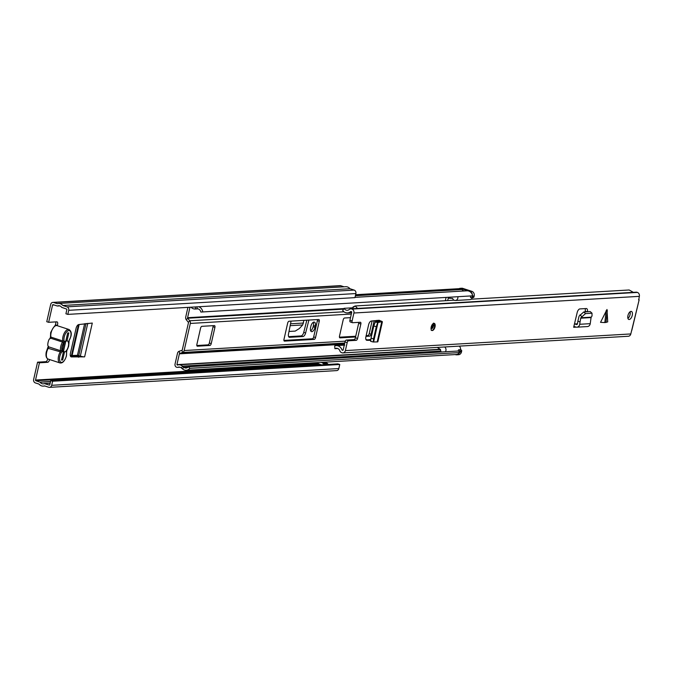 <?xml version="1.0" encoding="UTF-8"?>
<svg xmlns="http://www.w3.org/2000/svg" width="673" height="673" viewBox="0 0 673 673"><rect width="100%" height="100%" fill="white"/><g stroke="black" fill="none" stroke-linecap="round" stroke-linejoin="round"><path stroke-width="1.01" d="M310.859 326.363A4.316 2.086 -72 0 1 314.005 322.073A4.316 2.086 -72 0 1 314.4 322.123A4.316 2.086 -72 0 1 315.267 326.102L314.981 327.372A4.316 2.086 -72 0 1 311.439 331.604A4.316 2.086 -72 0 1 310.573 327.625L310.859 326.363M288.641 336.651L301.058 335.928L302.934 336.542A3.752 1.817 108 0 0 305.618 333L308.899 320.079M305.618 333L303.742 332.386A3.752 1.817 -72 0 1 301.058 335.928M303.742 332.386L306.838 320.205M313.307 322.308A4.316 2.086 -72 0 1 313.391 325.496L313.105 326.758A4.316 2.086 -72 0 1 310.657 330.813M55.716 321.904A2.818 1.363 -72 0 1 54.732 325.968M57.39 306.03L53.15 304.667A0.564 0.488 86.7 0 0 52.561 305.054L48.641 322.317L46.765 321.702L50.685 304.448A2.818 2.423 86.7 0 1 53.647 302.497L57.306 303.691A6.385 5.493 86.7 0 1 58.484 303.473A6.385 5.493 86.7 0 1 62.799 305.483L66.997 306.846A2.818 2.423 86.7 0 1 68.722 310.32L67.796 314.384L65.92 313.778L66.846 309.706A0.564 0.488 86.7 0 0 66.501 309.016L61.655 307.359A4.131 3.55 86.7 0 0 58.618 305.719A4.131 3.55 86.7 0 0 57.491 306.005L59.813 305.887M52.612 381.238L339.764 364.488L337.896 363.874L50.736 380.632L52.612 381.238L51.686 385.309A2.818 2.423 86.7 0 1 48.725 387.253L44.527 385.89A6.385 5.493 86.7 0 1 43.35 386.109A6.385 5.493 86.7 0 1 39.034 384.098L35.375 382.912A2.818 2.423 86.7 0 1 33.65 379.437L37.57 362.175L45.705 361.704A2.818 1.363 -72 0 0 47.758 358.919M70.539 356.337L81.189 356.337A3.197 0.522 -167.2 0 1 80.339 356.084L77.445 355.344L70.27 355.521M84.621 356.858L92.294 323.065L78.724 324.571A3.752 1.817 108 0 0 76.091 328.289L70.387 353.409A3.752 1.817 108 0 0 71.136 356.867A3.752 1.817 108 0 0 71.38 356.909L84.621 356.858A3.197 0.522 -167.2 0 1 81.189 356.337M291.072 321.122L288.49 334.001A3.752 1.817 108 0 0 289.281 337.274A3.752 1.817 108 0 0 289.626 337.316L302.934 336.542M49.625 359.559A2.818 1.363 -72 0 1 47.581 362.318L39.446 362.789L37.57 362.175M50.736 380.632L49.81 384.695A0.564 0.488 86.7 0 1 49.213 385.082L44.342 383.576A4.131 3.55 86.7 0 1 43.215 383.862A4.131 3.55 86.7 0 1 40.178 382.222L35.871 380.741A0.564 0.488 86.7 0 1 35.526 380.043L39.446 362.789M48.641 322.317L56.776 321.837A2.818 1.363 -72 0 1 57.037 321.871A2.818 1.363 -72 0 1 57.188 325.656M321.214 362.385L322.476 362.966A2.633 2.263 86.7 0 1 322.83 363.176L323.915 363.95L327.751 363.723L326.657 362.949A2.633 2.263 -93.3 0 0 326.304 362.747L325.042 362.167M315.788 362.705L321.315 364.842M58.484 303.473L345.644 286.715A6.385 5.493 86.7 0 1 349.96 288.725L354.149 290.088A2.818 2.423 86.7 0 1 355.882 293.563L354.957 297.634L67.796 314.384M52.864 302.396L340.025 285.646A2.818 2.423 86.7 0 1 340.807 285.747L344.063 286.807M339.764 364.488L338.847 368.552A2.818 2.423 86.7 0 1 336.66 370.604L49.508 387.354M62.799 305.483L349.96 288.725M323.915 363.95L323.52 364.716M327.751 363.723L327.347 364.488M62.488 350.726L64.482 341.96M63.304 352.122L67.679 332.958L68.831 332.891L67.048 340.731A6.007 2.911 -72 0 1 68.335 346.292A6.007 2.911 -72 0 1 64.457 352.156L62.673 359.996L61.521 360.063L63.321 352.156A6.007 2.911 -72 0 1 62.345 351.121A6.007 2.911 -72 0 1 62.505 345.569A6.007 2.911 -72 0 1 65.643 340.992A6.007 2.911 -72 0 1 65.887 340.866M289.003 331.461L295.228 331.099L299.35 328.525L302.69 324.941L303.885 320.373M76.857 356.589L78.733 357.195M49.642 339.032L50.483 337.678A1.876 0.909 108 0 0 50.534 337.501M50.652 338.199L49.171 339.217A7.327 3.542 108 0 0 47.775 345.367L48.683 346.847L60.562 350.717A7.327 3.542 -72 0 1 62.53 342.069L50.652 338.199A0.942 0.454 -72 0 0 50.879 337.636A0.942 0.454 -72 0 0 50.904 337.089L62.782 340.959A0.942 0.454 -72 0 1 62.757 341.505A0.942 0.454 -72 0 1 62.53 342.069L63.556 342.851A1.876 0.909 108 0 0 64.011 341.733A1.876 0.909 108 0 0 64.061 340.639A0.942 0.614 169.3 0 1 62.782 340.959A7.327 3.542 -72 0 1 62.976 336.677A7.327 3.542 -72 0 1 68.974 329.501C71.119 330.965 71.759 333.295 70.875 336.483L69.025 340.673M65.727 341.447L67.048 340.731M48.271 346.402L48.683 346.847A0.942 0.454 -72 0 1 48.658 347.394A0.942 0.454 -72 0 1 48.431 347.958A7.327 3.542 108 0 0 46.664 352.324A7.327 3.542 108 0 0 48.128 359.071L60.006 362.94A7.327 3.542 -72 0 1 58.543 356.194A7.327 3.542 -72 0 1 60.309 351.828L61.344 352.61A1.876 0.909 108 0 0 61.798 351.491A1.876 0.909 108 0 0 61.849 350.389A6.385 3.087 108 0 1 63.556 342.851M62.673 359.996L61.622 359.651M64.457 352.156L63.615 350.742M62 349.884L63.321 352.156M189.963 307.258L187.59 317.698A0.564 0.488 -93.3 0 0 187.7 318.228L189.736 320.777A2.818 2.423 86.7 0 1 190.316 323.435L184.158 350.54A2.818 2.423 86.7 0 1 182.534 352.475L179.699 353.451A0.564 0.488 -93.3 0 0 179.38 353.838L176.923 364.64L177.336 365.103A6.713 5.771 86.7 0 1 178.749 364.808A6.713 5.771 86.7 0 1 182.526 366.146L183.737 367.189A4.131 3.55 -93.3 0 0 186.059 368.013A4.131 3.55 -93.3 0 0 188.432 366.751L458.355 351.003L459.785 352.559L189.853 368.308L188.432 366.751M196.869 344.45A1.876 0.909 108 0 0 197.248 346.174A1.876 0.909 108 0 0 197.416 346.2L209.858 345.476A1.876 0.909 108 0 0 211.229 343.609L214.923 327.347A1.876 0.909 108 0 0 214.552 325.623A1.876 0.909 108 0 0 214.376 325.597L201.934 326.321A1.876 0.909 108 0 0 200.562 328.188L196.869 344.45M319.263 321.265A1.876 0.909 108 0 0 318.884 319.532A1.876 0.909 108 0 0 318.716 319.507L289.037 321.24A1.876 0.909 108 0 0 287.674 323.107L283.981 339.369A1.876 0.909 108 0 0 284.351 341.093A1.876 0.909 108 0 0 284.528 341.118L314.198 339.385A1.876 0.909 108 0 0 315.561 337.526L319.263 321.265L317.387 320.651A1.876 0.909 108 0 0 317.437 319.582M350.507 317.656L344.559 318.001A1.876 0.909 108 0 0 343.188 319.868L339.495 336.13A1.876 0.909 108 0 0 339.873 337.854A1.876 0.909 108 0 0 340.042 337.88L355.563 336.971M365.986 336.365L369.713 336.147A1.876 0.909 108 0 0 371.084 334.288L374.18 320.659M187.918 307.376L185.714 317.084A2.818 2.423 -93.3 0 0 186.286 319.742L188.322 322.291A0.564 0.488 86.7 0 1 188.44 322.821L182.282 349.926A0.564 0.488 86.7 0 1 181.954 350.313L179.119 351.289A2.818 2.423 -93.3 0 0 177.504 353.224L175.047 364.034A2.633 2.263 -93.3 0 0 177.941 367.256A4.459 3.836 86.7 0 1 178.875 367.063A4.459 3.836 86.7 0 1 181.39 367.946L182.602 368.989A6.385 5.493 -93.3 0 0 186.194 370.268A6.385 5.493 -93.3 0 0 189.853 368.308M339.436 337.19L355.731 336.239M366.154 335.634L367.837 335.541A1.876 0.909 108 0 0 369.208 333.673L372.102 320.937M283.922 340.437L312.322 338.78A1.876 0.909 108 0 0 313.685 336.912L317.387 320.651M196.819 345.518L207.991 344.862A1.876 0.909 108 0 0 209.353 343.003L213.047 326.741A1.876 0.909 108 0 0 213.105 325.673M464.277 290.972A4.459 3.836 86.7 0 1 461.956 289.508A2.633 2.263 -93.3 0 0 460.13 288.616L355.622 294.715M472.673 295.826L200.857 312.053L472.673 295.826A6.385 5.493 -93.3 0 0 466.953 290.812A6.385 5.493 -93.3 0 0 466.709 290.829M202.741 311.574A6.385 5.493 -93.3 0 0 198.661 306.753M200.857 312.053A4.131 3.55 -93.3 0 0 197.155 308.806A4.131 3.55 -93.3 0 0 196.996 308.823L195.515 308.991A6.713 5.771 86.7 0 1 195.254 309.008A6.713 5.771 86.7 0 1 190.981 307.199M186.194 370.268L456.126 354.52A6.385 5.493 -93.3 0 0 459.785 352.559M447.713 300.57L448.252 298.189L452.626 298.459A3.197 2.742 -93.3 0 0 455.352 300.486A3.197 2.742 -93.3 0 0 457.825 298.164A3.197 2.742 -93.3 0 0 457.901 297.054M472.295 297.609A3.197 2.742 86.7 0 1 469.905 299.645L455.352 300.486M458.035 351.02A3.197 2.742 -93.3 0 0 458.557 349.834L461.098 349.926A0.942 0.808 86.7 0 1 461.67 351.079L461.468 351.987A3.752 3.23 86.7 0 1 458.557 354.713L456.647 354.831A3.752 3.23 -93.3 0 0 459.062 353.3M437.214 347.411L440.521 349.472A3.197 2.742 -93.3 0 0 441.379 351.987M445.4 351.76A3.197 2.742 -93.3 0 0 445.921 350.566A3.197 2.742 -93.3 0 0 444.651 346.982M470.536 296.322A3.197 2.742 -93.3 0 1 470.461 297.432L471.083 297.634A0.942 0.808 -93.3 0 0 472.076 296.986L472.278 296.078A3.752 3.23 -93.3 0 0 472.311 295.91M462.511 288.288L460.593 288.397A1.876 1.615 -93.3 0 0 460.08 288.33L461.989 288.221A1.876 1.615 86.7 0 1 462.511 288.288L471.891 291.342A3.752 3.23 86.7 0 1 474.196 295.969L473.985 296.877A0.942 0.808 86.7 0 1 473.001 297.525M459.205 346.132A3.197 2.742 86.7 0 1 460.467 349.716L458.557 349.834M446.006 297.752L445.333 300.713M460.593 288.397L469.973 291.451L471.891 291.342M460.467 349.716L461.098 349.926M455.226 354.57L455.604 354.696A3.752 3.23 -93.3 0 0 456.647 354.831M459.508 352.265A3.752 3.23 -93.3 0 0 459.55 352.097L459.76 351.197A0.942 0.808 -93.3 0 0 459.179 350.036M472.37 294.749A3.752 3.23 -93.3 0 0 469.973 291.451M460.08 288.33A1.876 1.615 -93.3 0 0 459.23 288.675M604.834 322.577L607.711 321.913L606.996 309.479L600.535 322.333L604.834 322.577L606.163 310.606M431.2 327.044A3.752 1.817 -72 0 1 434.278 323.36A3.752 1.817 -72 0 1 435.027 326.817A3.752 1.817 -72 0 1 431.948 330.502A3.752 1.817 -72 0 1 431.2 327.044M627.951 315.561A4.223 2.044 -72 0 1 631.409 311.422A4.223 2.044 -72 0 1 632.258 315.317A4.223 2.044 -72 0 1 628.792 319.456A4.223 2.044 -72 0 1 627.951 315.561M627.926 318.405A4.223 2.044 108 0 0 630.071 314.602A4.223 2.044 108 0 0 630.088 311.759M370.621 340.361L366.911 340.294A3.752 1.817 108 0 1 366.642 340.252A3.752 1.817 108 0 1 365.893 336.786L368.619 324.765A3.752 1.817 108 0 1 371.277 321.046L379.185 320.272L380.733 320.962A3.567 0.58 12.8 0 1 382.39 321.854A3.567 0.58 12.8 0 1 381.709 322.039L378.108 321.341L375.357 321.686L373.776 326.052L376.316 326.632L377.662 322.544L380.304 322.056M577.476 323.797L574.422 323.974A3.567 3.071 86.7 0 1 575.23 324.108L576.475 324.521A0.942 0.808 -93.3 0 0 577.476 323.789L577.863 321.181L580.059 321.896L579.705 324.277A3.567 3.071 86.7 0 1 576.887 327.179A3.567 3.071 86.7 0 1 575.903 327.044L574.658 326.641A0.942 0.808 -93.3 0 0 573.665 327.288L577.19 312.499A3.752 1.817 108 0 1 579.89 308.915L586.267 308.545A3.752 1.817 108 0 1 586.604 308.587A3.752 1.817 108 0 1 587.428 311.725M638.643 299.493L639.14 299.847L630.811 333.943A3.197 2.742 86.7 0 1 628.338 336.264L342.902 352.913A3.197 2.742 86.7 0 1 342.019 352.803L341.623 352.669A3.003 2.583 86.7 0 1 339.89 350.885A4.181 3.592 -93.3 0 0 336.323 348.244A4.181 3.592 -93.3 0 0 334.902 348.681L334.683 345.93A6.806 5.855 86.7 0 1 336.172 345.619A6.806 5.855 86.7 0 1 341.977 349.918L343.095 350.086M638.719 299.956L639.35 296.356A3.197 2.742 86.7 0 0 637.39 292.419L636.995 292.292A3.003 2.583 86.7 0 0 636.162 292.183L350.726 308.831A3.003 2.583 86.7 0 1 351.558 308.941L351.954 309.075A3.197 2.742 86.7 0 1 353.914 313.012L352.105 320.962L349.918 320.247A1.876 0.909 108 0 0 350.296 321.98A1.876 0.909 108 0 0 350.465 321.997L352.332 322.611M348.547 340.782L346.359 340.067A1.876 0.909 108 0 0 344.997 341.934L347.184 342.641A1.876 0.909 -72 0 1 348.547 340.782L356.202 340.336A1.876 0.909 108 0 0 357.573 338.469L360.854 324.016A1.876 0.909 108 0 0 360.484 322.283A1.876 0.909 108 0 0 360.307 322.266L352.652 322.712A1.876 0.909 -72 0 1 352.484 322.687A1.876 0.909 -72 0 1 352.105 320.962M347.184 342.641L345.375 350.591A3.197 2.742 86.7 0 1 342.902 352.913M370.63 340.252L365.986 339.604M368.796 339.655L370.739 339.537M346.359 340.067L354.015 339.621L356.202 340.336M357.573 338.469L355.386 337.762A1.876 0.909 -72 0 1 354.015 339.621M355.386 337.762L358.667 323.301L360.854 324.016M358.743 322.359A1.876 0.909 -72 0 1 358.667 323.301M350.726 308.831A3.003 2.583 86.7 0 0 350.078 308.974A3.003 2.583 86.7 0 0 349.304 309.437A4.181 3.592 -93.3 0 1 347.335 310.278A4.181 3.592 -93.3 0 1 344.071 308.31L342.725 310.547A6.806 5.855 86.7 0 0 347.487 312.903A6.806 5.855 86.7 0 0 350.7 311.532L351.382 311.599A0.564 0.488 86.7 0 1 351.727 312.297L349.918 320.247M344.997 341.934L343.188 349.884A0.564 0.488 86.7 0 1 342.591 350.271L342.195 350.145M585.115 308.613A3.752 1.817 -72 0 1 585.199 311.195L585.064 311.868M352.61 307.813L353.106 306.938L355.193 305.971L454.065 300.2M471.15 299.199L629.146 289.987L633.259 292.292M344.071 308.31L352.686 307.813L355.193 305.971L357.565 308.436M631.821 330.325L639.14 299.847M352.686 307.813A4.181 3.592 -93.3 0 0 353.325 308.68M337.787 348.513L334.902 348.681M580.059 321.896L580.849 317.765L585.544 313.584L592.013 313.206L592.021 315.915L591.062 317.572L590.238 323.663A3.567 3.071 86.7 0 1 587.42 326.565L576.887 327.179M592.013 313.206L590.204 311.565L592.013 313.206M585.544 313.584L583.769 311.944L590.204 311.565M583.769 311.944L579.083 316.125L577.863 321.181M373.246 341.977L373.549 338.847L371.016 338.183L370.655 341.329L373.187 341.993L377.2 341.918A3.567 0.58 12.8 0 0 377.873 341.733L382.39 321.854M377.427 320.373A3.567 0.58 12.8 0 0 378.142 320.634L379.824 321.273L378.108 321.341M373.549 338.847L376.316 326.632M371.016 338.183L373.776 326.052M35.526 380.043L318.363 363.546M52.561 305.054L54.076 304.97M47.581 362.318L45.705 361.704M326.304 362.747L322.476 362.966M44.544 383.568L50.139 383.24L44.443 383.551M40.178 382.222L50.509 381.616M40.001 382.087L50.542 381.473M35.871 380.741L319.86 364.169M66.997 306.846L354.149 290.088M68.722 310.32L355.882 293.563M53.647 302.497L340.807 285.747M51.686 385.309L338.847 368.552M313.391 325.496L315.267 326.102M313.105 326.758L314.981 327.372M326.657 362.949L322.83 363.176M289.626 337.316L288.978 337.106M290.164 325.673L302.69 324.941M290.534 323.789L303.557 323.032M87.776 323.326L80.339 356.084M78.455 324.647L71.405 355.672M79.145 324.512L72.053 355.723M84.638 323.679L77.445 355.344M86.035 323.469L78.741 355.563M71.38 356.909L70.909 356.757M61.849 350.389A0.942 0.614 -10.7 0 1 60.562 350.717A0.942 0.454 -72 0 1 60.536 351.264A0.942 0.454 -72 0 1 60.309 351.828L47.901 348.235A6.385 3.087 -72 0 0 46.361 352.046M61.344 352.61A6.385 3.087 108 0 0 59.804 356.421A6.385 3.087 108 0 0 61.664 362.377A6.385 3.087 108 0 0 66.307 356.042A6.385 3.087 108 0 0 66.484 352.307A1.876 0.909 108 0 1 66.989 350.095A6.385 3.087 108 0 0 68.528 346.284A6.385 3.087 108 0 0 68.696 342.557A0.942 0.614 -10.7 0 0 68.68 341.867M66.804 350.431L68.663 346.233L69.201 340.336A6.385 3.087 108 0 0 70.741 336.525A6.385 3.087 108 0 0 68.89 330.569A6.385 3.087 108 0 0 64.238 336.904A6.385 3.087 108 0 0 64.061 340.639M48.086 347.899A1.876 0.909 108 0 0 48.321 347.26M66.467 351.617A0.942 0.614 169.3 0 1 66.627 351.878L66.989 350.095M49.827 338.561L50.441 337.4L50.66 332.58C53.798 326.279 55.952 323.965 57.096 325.631A7.327 3.542 108 0 0 51.098 332.815A7.327 3.542 108 0 0 50.904 337.089A0.942 0.614 169.3 0 1 50.626 336.256M69.201 340.336A1.876 0.909 108 0 0 68.696 342.557M60.006 362.94C62.555 363.42 64.701 361.107 66.442 355.992L66.627 351.878A0.942 0.614 169.3 0 1 66.484 352.307M181.954 350.313L182.534 352.475L344.744 343.011M184.158 350.54L345.266 341.144M186.286 319.742L187.7 318.228L343.575 309.134M187.59 317.698L343.911 308.579M190.316 323.435L351.331 314.039M188.322 322.291L189.736 320.777L343.953 311.784M179.38 353.838L344.475 344.206M179.119 351.289L179.699 353.451L344.559 343.827M196.802 306.854L197.315 308.806M195.313 306.947L195.515 308.991L197.87 308.848M181.39 367.946L182.526 366.146L440.807 351.079M182.602 368.989L183.737 367.189L188.272 366.928M176.923 364.64L440.209 349.279M355.394 295.725L461.956 289.508M177.941 367.256L179.834 367.147M369.208 333.673L371.084 334.288M367.837 335.541L369.713 336.147M313.685 336.912L315.561 337.526M312.322 338.78L314.198 339.385M213.047 326.741L214.923 327.347M209.353 343.003L211.229 343.609M207.991 344.862L209.858 345.476M472.076 296.986L473.985 296.877M474.196 295.969L472.278 296.078M461.67 351.079L459.76 351.197M459.55 352.097L461.468 351.987M573.665 327.288L576.265 327.137M353.914 313.012L639.35 296.356M345.375 350.591L630.811 333.943M351.558 308.941L636.995 292.292M351.954 309.075L637.39 292.419M579.705 324.277L590.238 323.663M580.681 318.178L591.062 317.572M580.849 317.765L591.205 317.16M575.23 324.108L577.426 323.982M576.475 324.521L576.988 324.487M579.958 314.871L581.724 316.52M585.199 311.195L586.932 311.759M605.994 322.51L607.324 310.539M377.2 341.918L381.709 322.039M373.633 341.808L378.075 322.224M373.465 341.825L377.906 322.274M377.982 321.349L378.142 320.634M370.714 341.312L373.145 341.951M377.662 322.544L375.113 321.955M366.911 340.294L366.398 340.126M432.975 324.916A1.876 0.909 -72 0 1 433.286 326.624A1.876 0.909 -72 0 1 431.822 328.483M431.822 326.918A0.942 0.454 108 0 0 432.024 326.397A0.942 0.454 108 0 0 432.066 326.178M43.35 386.109L44.931 386.016M48.246 346.368L46.227 352.088C45.587 355.832 46.218 358.162 48.128 359.071M68.974 329.501L57.096 325.631M195.254 309.008L197.896 308.857M178.749 364.808L440.521 349.539M355.024 297.34L466.953 290.812M177.386 367.365L180.078 367.214M471.344 297.668L473.262 297.559M352.484 322.687L350.296 321.98M347.487 312.903L351.643 312.659M336.172 345.619L344.795 345.114M376.089 321.492L376.325 320.441M432.916 324.891L431.746 328.466M431.166 330.25C432.386 330.914 433.555 329.77 434.682 326.8L433.496 323.107"/></g></svg>
